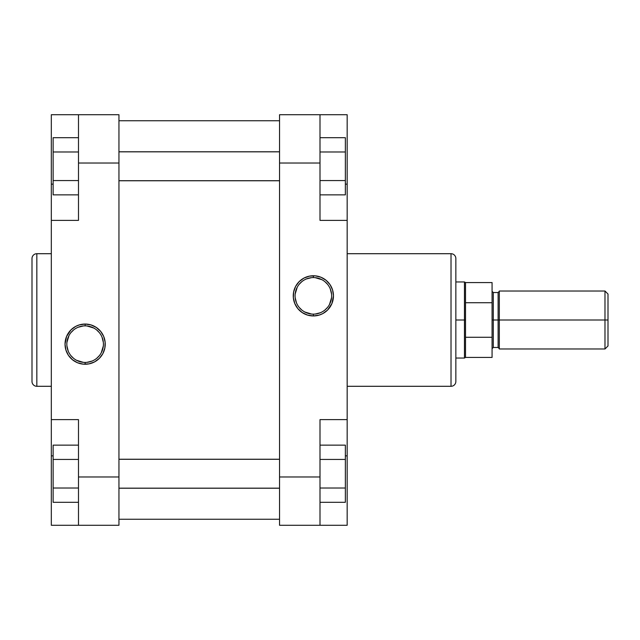 <?xml version="1.0" encoding="UTF-8"?>
<svg xmlns="http://www.w3.org/2000/svg" width="640" height="640" viewBox="0 0 640 640"><rect width="100%" height="100%" fill="white"/><g stroke="black" fill="none" stroke-linecap="round" stroke-linejoin="round"><path stroke-width="0.96" d="M32 381.464A4.832 4.832 0 0 0 36.832 386.296L51.32 386.296L36.832 386.296L36.832 253.704L51.32 253.704L36.832 253.704A4.832 4.832 0 0 0 32 258.536L32 381.464A4.832 4.832 0 0 0 36.832 386.296L36.832 253.704A4.832 4.832 0 0 0 32 258.536L32 381.168M85.144 325.864L85.136 325.864A18.288 18.288 0 0 0 66.84 344.152A18.288 18.288 0 0 0 85.136 362.44L85.136 364.248A20.104 20.104 0 0 1 65.032 344.152A20.104 20.104 0 0 1 85.136 324.048L85.136 325.864A18.288 18.288 0 0 1 103.424 344.152A18.288 18.288 0 0 1 85.136 362.44A18.288 18.288 0 0 1 66.84 344.152A18.288 18.288 0 0 1 85.136 325.864L85.136 324.048L79.296 324.92L75.656 326.424L70.92 329.936L66.56 336.456L65.032 344.152L65.896 349.984L68.416 355.32L72.384 359.688L77.44 362.72L83.16 364.152L89.056 363.864L94.608 361.88L99.344 358.36L102.856 353.624L104.848 348.072L105.136 342.184L103.704 336.456L100.672 331.4L96.296 327.44L90.968 324.92L85.136 324.048A20.104 20.104 0 0 1 105.232 344.152A20.104 20.104 0 0 1 85.136 364.248L85.144 362.44M78.488 419.624L78.488 525.28L118.944 525.28L118.944 114.72L78.488 114.72L78.488 220.376L78.488 163.016L118.944 163.016L118.944 476.984L78.488 476.984L78.488 419.624L51.32 419.624L51.32 220.376L51.32 419.624L78.488 419.624M51.32 220.376L78.488 220.376L51.32 220.376L51.32 114.72L51.32 214.272M51.32 425.728L51.32 525.28L118.944 525.28L118.944 476.984L78.488 476.984L78.488 525.28L51.32 525.28L51.32 455.848L53.136 455.848L51.32 455.848L51.32 419.624M51.32 114.72L118.944 114.72L118.944 163.016L78.488 163.016L78.488 114.72L51.32 114.72M51.32 184.152L53.136 184.152L51.32 184.152M86.928 362.352L92.128 361.048M96.736 358.288L99.272 355.752M101.264 352.776L103.336 345.944M103.336 342.36L102.032 337.152M99.272 332.552L96.736 330.016M93.752 328.024L86.928 325.952M83.336 325.952L78.136 327.256M73.528 330.016L70.992 332.552M69 335.528L66.928 342.36M66.928 345.944L68.232 351.152M70.992 355.752L73.528 358.288M76.512 360.28L83.336 362.352M85.12 362.44L85.136 362.44A18.288 18.288 0 0 0 103.424 344.152A18.288 18.288 0 0 0 85.136 325.864M53.136 194.864L53.136 137.696L78.488 137.696L53.136 137.696L53.136 151.984L78.488 151.984L53.136 151.984L53.136 180.568L78.488 180.568L53.136 180.568L53.136 194.864L78.488 194.864L53.136 194.864M53.136 502.304L53.136 445.136L78.488 445.136L53.136 445.136L53.136 459.432L78.488 459.432L53.136 459.432L53.136 488.016L78.488 488.016L53.136 488.016L53.136 502.304L78.488 502.304L53.136 502.304M279.544 120.752L118.944 120.752L279.544 120.752M118.944 519.248L279.544 519.248L118.944 519.248M313.36 314.136A18.288 18.288 0 0 0 331.648 295.848A18.288 18.288 0 0 0 313.36 277.56L313.36 275.752A20.104 20.104 0 0 1 333.456 295.848A20.104 20.104 0 0 1 313.36 315.952L313.36 314.136A18.288 18.288 0 0 1 295.072 295.848A18.288 18.288 0 0 1 313.36 277.56A18.288 18.288 0 0 1 331.648 295.848A18.288 18.288 0 0 1 313.36 314.136L313.36 315.952L319.192 315.08L322.832 313.576L327.568 310.064L331.928 303.544L333.456 295.848L332.592 290.016L330.072 284.68L326.112 280.312L321.048 277.28L315.328 275.848L309.44 276.136L303.88 278.12L299.144 281.64L295.632 286.376L293.648 291.928L293.352 297.816L294.792 303.544L297.824 308.6L302.192 312.56L307.52 315.08L313.36 315.952A20.104 20.104 0 0 1 293.256 295.848A20.104 20.104 0 0 1 313.36 275.752L313.36 277.56A18.288 18.288 0 0 0 295.072 295.848A18.288 18.288 0 0 0 313.36 314.136M455.848 258.536A4.832 4.832 0 0 0 451.016 253.704L347.168 253.704L451.016 253.704L451.016 386.296L347.168 386.296L451.016 386.296A4.832 4.832 0 0 0 455.848 381.464L455.848 258.536A4.832 4.832 0 0 0 451.016 253.704L451.016 386.296A4.832 4.832 0 0 0 455.848 381.464L455.848 258.832M320 220.376L320 114.72L279.544 114.72L279.544 525.28L320 525.28L320 419.624L320 476.984L279.544 476.984L279.544 163.016L320 163.016L320 220.376L347.168 220.376L347.168 419.624L347.168 220.376L320 220.376M347.168 419.624L320 419.624L347.168 419.624L347.168 525.28L347.168 425.728M347.168 214.272L347.168 114.72L279.544 114.72L279.544 163.016L320 163.016L320 114.72L347.168 114.72L347.168 184.152L345.36 184.152L347.168 184.152L347.168 220.376M347.168 525.28L279.544 525.28L279.544 476.984L320 476.984L320 525.28L347.168 525.28M347.168 455.848L345.36 455.848L347.168 455.848M311.568 277.648L306.36 278.952M301.76 281.712L299.224 284.248M297.232 287.224L295.16 294.056M295.16 297.64L296.464 302.848M299.224 307.448L301.76 309.984M304.736 311.976L311.568 314.048M315.152 314.048L320.36 312.744M324.96 309.984L327.496 307.448M329.488 304.472L331.56 297.64M331.56 294.056L330.256 288.848M327.496 284.248L324.96 281.712M321.976 279.72L315.152 277.648M345.36 445.136L345.36 502.304L320 502.304L345.36 502.304L345.36 488.016L320 488.016L345.36 488.016L345.36 459.432L320 459.432L345.36 459.432L345.36 445.136L320 445.136L345.36 445.136M345.36 137.696L345.36 194.864L320 194.864L345.36 194.864L345.36 180.568L320 180.568L345.36 180.568L345.36 151.984L320 151.984L345.36 151.984L345.36 137.696L320 137.696L345.36 137.696M499.32 291.016L499.32 320L604.984 320L604.984 291.016L499.32 291.016L499.32 348.984L604.984 348.984L604.984 320L604.984 348.984L608 345.96L608 320L498.112 320L498.112 292.528L498.112 320L493.28 320L493.28 292.528L493.28 320L492.072 320L493.28 320L493.28 347.472L492.072 348.68M464.464 320L455.848 320L464.464 320L464.464 358.04L464.464 320L465.512 320L464.464 320L464.464 281.96L464.464 320M492.072 357.432L492.072 337.28L492.072 357.432L465.512 357.432L465.512 302.72L492.072 302.72L492.072 282.568L492.072 337.28L465.512 337.28L465.512 357.432L464.464 358.04L455.848 358.04M493.28 347.472L498.112 347.472L498.112 292.528L499.32 291.32M608 345.96L608 294.04L608 320L604.984 320L604.984 291.016L608 294.04M498.112 292.528L493.28 292.528L493.28 320L499.32 320L499.32 348.984M492.072 337.28L492.072 302.72L465.512 302.72L465.512 282.568L465.512 337.28L492.072 337.28M493.28 320L493.28 347.472L493.28 320M498.112 320L498.112 347.472L498.112 320M279.544 459.272L118.944 459.272L279.544 459.272M118.944 488.168L279.544 488.168L118.944 488.168M279.544 151.832L118.944 151.832L279.544 151.832M118.944 180.728L279.544 180.728L118.944 180.728M493.28 292.528L492.072 291.32M455.848 281.96L464.464 281.96L465.512 282.568L492.072 282.568M498.112 347.472L499.32 348.68M279.544 488.208L118.944 488.208M279.544 459.232L118.944 459.232M279.544 180.768L118.944 180.768M279.544 151.792L118.944 151.792"/></g></svg>

